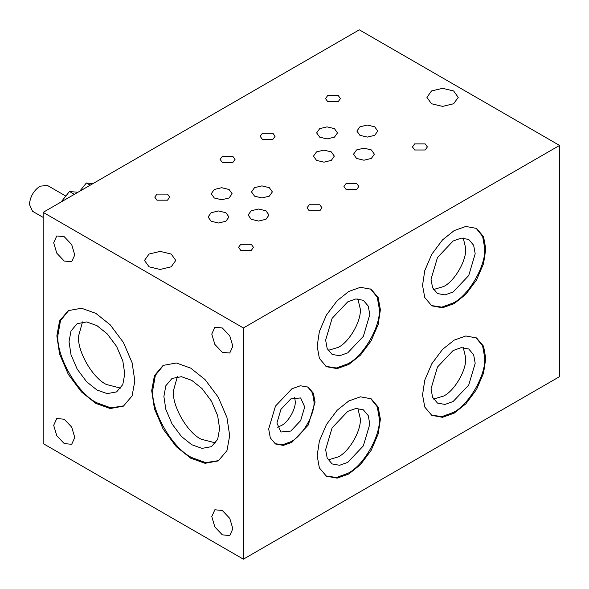 <?xml version="1.0" encoding="UTF-8"?>
<svg xmlns="http://www.w3.org/2000/svg" width="589" height="589" viewBox="0 0 589 589"><rect width="100%" height="100%" fill="white"/><g stroke="black" fill="none" stroke-linecap="round" stroke-linejoin="round"><path stroke-width="0.88" d="M93.003 183.577L86.362 182.98L79.714 191.248M90.198 185.196L86.362 182.98M77.947 192.272L69.495 191.513L61.05 202.027M74.376 194.333L69.495 191.513M43.152 217.4L32.535 211.274L29.45 204.449C30.12 196.726 33.632 190.637 39.986 186.198L47.444 185.461L65.828 196.078M356.676 183.459L358.863 186.499L356.676 189.54L346.141 189.54L343.954 186.499L346.141 183.459L356.676 183.459M251.289 244.302L253.476 247.343L251.289 250.384L240.754 250.384L238.567 247.343L240.754 244.302L251.289 244.302M359.312 29.825L43.152 212.357L243.39 327.963L559.55 145.431L359.312 29.825M272.898 133.261L275.078 136.302L272.898 139.343L262.355 139.343L260.176 136.302L262.355 133.261L272.898 133.261M167.504 194.105L169.691 197.146L167.504 200.186L156.968 200.186L154.789 197.146L156.968 194.105L167.504 194.105M171.193 254.036L175.78 260.426L171.193 266.817L160.134 269.46L149.069 266.817L144.482 260.426L149.069 254.036L160.134 251.393L171.193 254.036M453.633 90.971L458.22 97.362L453.633 103.752L442.567 106.395L431.501 103.752L426.922 97.362L431.501 90.971L442.567 88.328L453.633 90.971M232.846 156.38L235.033 159.42L232.846 162.468L222.311 162.468L220.124 159.42L222.311 156.38L232.846 156.38M338.233 95.536L340.42 98.577L338.233 101.617L327.698 101.617L325.511 98.577L327.698 95.536L338.233 95.536M319.79 204.751L321.977 207.792L319.79 210.84L309.254 210.84L307.075 207.792L309.254 204.751L319.79 204.751M425.184 143.907L427.364 146.948L425.184 149.989L414.641 149.989L412.462 146.948L414.641 143.907L425.184 143.907M265.941 210.774L268.996 215.037L265.941 219.292L258.564 221.059L251.186 219.292L248.131 215.037L251.186 210.774L258.564 209.014L265.941 210.774M331.283 151.881L334.338 156.137L331.283 160.399L323.906 162.159L316.529 160.399L313.473 156.137L316.529 151.881L323.906 150.114L331.283 151.881M334.442 128.638L337.497 132.893L334.442 137.156L327.064 138.916L319.687 137.156L316.632 132.893L319.687 128.638L327.064 126.871L334.442 128.638M269.313 187.655L272.368 191.911L269.313 196.174L261.936 197.933L254.558 196.174L251.503 191.911L254.558 187.655L261.936 185.888L269.313 187.655M229.055 189.481L232.11 193.737L229.055 198L221.678 199.759L214.3 198L211.245 193.737L214.3 189.481L221.678 187.714L229.055 189.481M225.896 212.725L228.952 216.98L225.896 221.243L218.519 223.003L211.142 221.243L208.079 216.98L211.142 212.725L218.519 210.958L225.896 212.725M374.7 126.812L377.755 131.067L374.7 135.33L367.322 137.09L359.945 135.33L356.89 131.067L359.945 126.812L367.322 125.045L374.7 126.812M371.328 149.93L374.383 154.193L371.328 158.448L363.95 160.215L356.573 158.448L353.518 154.193L356.573 149.93L363.95 148.163L371.328 149.93M43.152 212.357L43.152 443.569L243.39 559.175L559.55 376.643L559.55 145.431M211.768 516.582L214.86 526.971L222.311 534.841L229.762 535.578L232.846 528.753L229.762 518.364L222.311 510.501L214.86 509.765L211.768 516.582M243.39 559.175L243.39 327.963M317.162 346.214L319.378 358.377L326.416 366.689L337.136 368.626L348.776 364.473L360.409 355.189L371.129 340.869L378.167 324.429L380.391 309.711L378.167 297.555L371.129 289.243L360.409 287.299L348.776 291.459L337.136 300.736L326.416 315.056L319.378 331.497L317.162 346.214M380.391 419.235L378.167 407.08L371.129 398.768L360.409 396.824L348.776 400.976L337.136 410.261L326.416 424.581L319.378 441.021L317.162 455.739L319.378 467.894L326.416 476.206L337.136 478.15L348.776 473.998L360.409 464.714L371.129 450.394L378.167 433.953L380.391 419.235M485.778 358.384L483.562 346.229L476.516 337.917L465.803 335.98L454.163 340.133L442.523 349.417L431.803 363.737L424.765 380.177L422.549 394.895L424.765 407.051L431.803 415.363L442.523 417.306L454.163 413.147L465.803 403.87L476.516 389.55L483.562 373.109L485.778 358.384M485.778 248.867L483.562 236.712L476.516 228.399L465.803 226.456L454.163 230.608L442.523 239.892L431.803 254.212L424.765 270.653L422.549 285.37L424.765 297.526L431.803 305.838L442.523 307.782L454.163 303.629L465.803 294.345L476.516 280.025L483.562 263.585L485.778 248.867M315.049 402.199L313.422 393.283L308.261 387.187L300.397 385.758L291.864 388.806L275.468 406.115L268.68 428.969L270.307 437.885L275.468 443.981L283.331 445.402L291.864 442.354L308.261 425.044L315.049 402.199M53.687 425.317L56.772 435.705L64.23 443.569L71.681 444.312L74.766 437.487L71.681 427.099L64.23 419.235L56.78 418.492L53.687 425.317M53.687 242.778L56.772 253.167L64.23 261.037L71.681 261.774L74.766 254.949L71.681 244.56L64.23 236.697L56.78 235.961L53.687 242.778M211.768 334.051L214.86 344.432L222.311 352.303L229.762 353.039L232.846 346.214L229.762 335.833L222.311 327.963L214.86 327.226L211.768 334.051M56.853 335.877L59.592 354.026L68.272 374.309L81.488 391.965L95.845 403.413L110.195 408.538L123.418 406.145L132.098 395.896L134.837 380.899L132.098 362.743L123.418 342.467L110.195 324.811L95.845 313.363L81.488 308.238L68.272 310.631L59.592 320.88L56.853 335.877M151.697 390.632L154.436 408.788L163.124 429.064L176.339 446.727L190.696 458.176L205.046 463.3L218.269 460.907L226.949 450.651L229.688 435.661L226.949 417.505L218.269 397.229L205.046 379.566L190.696 368.125L176.339 362.993L163.124 365.394L154.436 375.642L151.697 390.632M215.611 442.928L201.232 439.239C187.442 432.716 172.121 406.174 173.365 390.978L177.363 376.673M294.684 397.31L295.236 401.462C295.862 409.053 288.212 422.306 281.328 425.56L277.448 427.165M475.986 337.63L482.634 345.934L484.725 357.781C486.139 375.024 468.748 405.144 453.11 412.543L441.802 416.651L431.288 415.046M463.241 238L465.708 248.286C466.694 260.331 454.553 281.365 443.62 286.534L433.489 289.545M370.599 288.949L377.247 297.254L379.338 309.1C380.752 326.35 363.361 356.463 347.724 363.862L336.415 367.978L325.901 366.373M431.023 388.784L432.576 397.273L437.494 403.082L444.982 404.437L453.11 401.536L468.726 385.051L475.19 363.28L473.644 354.792L468.726 348.982L461.239 347.628L453.11 350.536L437.494 367.021L431.023 388.784M463.241 347.525L465.708 357.81C466.694 369.855 454.553 390.89 443.62 396.058L433.489 399.062M370.599 398.473L377.247 406.778L379.338 418.624C380.752 435.867 363.361 465.987 347.724 473.387L336.415 477.502L325.901 475.897M325.636 340.103L327.189 348.6L332.108 354.401L339.595 355.756L347.724 352.855L363.339 336.371L369.804 314.607L368.258 306.111L363.339 300.309L355.852 298.954L347.724 301.855L332.108 318.34L325.636 340.103M123.94 405.828L110.916 407.89L96.898 402.802C77.608 393.68 56.161 356.536 57.906 335.266L60.512 320.585L68.803 310.337M69.031 341.694L70.989 354.666L77.196 369.156L86.642 381.775L96.898 389.955L107.154 393.621L116.6 391.906L122.806 384.58L124.765 373.868L122.806 360.895L116.6 346.406L107.154 333.786L96.898 325.599L86.642 321.94L77.196 323.648L70.989 330.974L69.031 341.694M475.986 228.105L482.634 236.41L484.725 248.256C486.139 265.506 468.748 295.619 453.11 303.018L441.802 307.134L431.288 305.529M357.854 408.368L360.321 418.654C361.307 430.699 349.159 451.734 338.233 456.902L328.102 459.913M325.636 449.628L327.189 458.117L332.108 463.926L339.595 465.281L347.724 462.38L363.339 445.895L369.804 424.132L368.258 415.635L363.339 409.834L355.852 408.471L347.724 411.38L332.108 427.864L325.636 449.628M218.784 460.591L205.767 462.652L191.749 457.565C172.452 448.443 151.012 411.299 152.757 390.028L155.363 375.34L163.654 365.092M163.882 396.449L165.84 409.421L172.04 423.918L181.493 436.537L191.749 444.717L202.005 448.376L211.451 446.668L217.658 439.342L219.616 428.63L217.658 415.657L211.451 401.161L202.005 388.541L191.749 380.361L181.493 376.702L172.047 378.41L165.84 385.736L163.882 396.449M431.023 279.26L432.576 287.749L437.494 293.558L444.982 294.912L453.11 292.011L468.726 275.527L475.19 253.763L473.644 245.267L468.726 239.465L461.239 238.111L453.11 241.011L437.494 257.496L431.023 279.26M276.904 423.005L280.975 432.009L290.811 431.038L300.648 420.649L304.719 406.94L300.648 397.936L290.811 398.908L280.975 409.296L276.904 423.005M307.723 386.899L312.494 392.981L313.996 401.588C315.034 414.236 302.282 436.316 290.811 441.743L282.61 444.747L274.953 443.657M357.854 298.851L360.321 309.129C361.307 321.174 349.159 342.209 338.233 347.377L328.102 350.389M120.767 388.166L106.381 384.477C92.598 377.961 77.269 351.412 78.521 336.216L82.519 321.918"/></g></svg>
